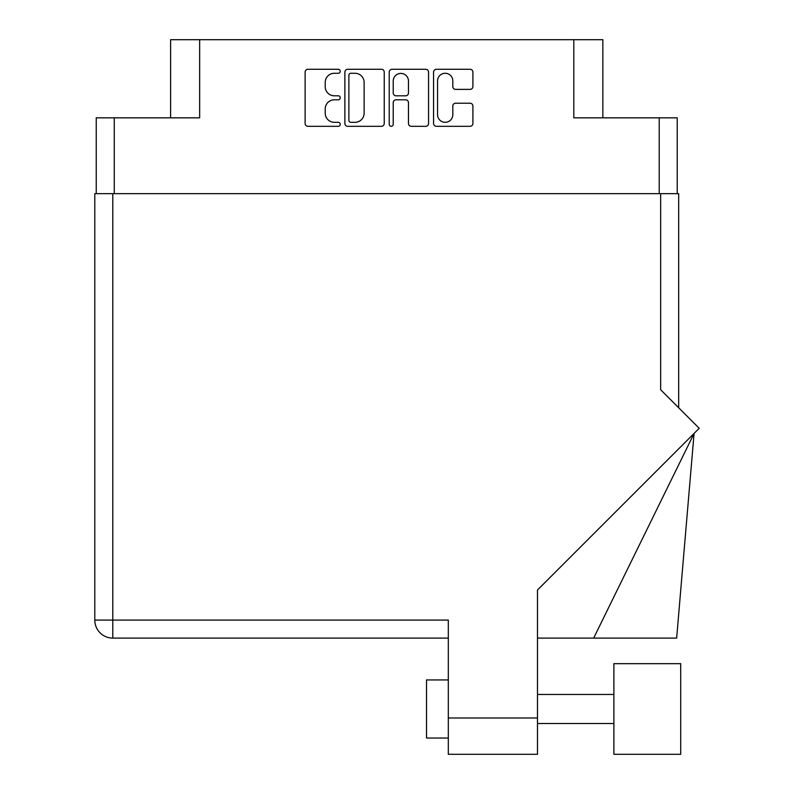 <?xml version="1.0" encoding="UTF-8"?>
<svg xmlns="http://www.w3.org/2000/svg" width="794" height="794" viewBox="0 0 794 794"><rect width="100%" height="100%" fill="white"/><g stroke="black" fill="none" stroke-linecap="round" stroke-linejoin="round"><path stroke-width="1.19" d="M437.554 114.693A7.622 7.622 0 0 0 445.186 122.316A7.622 7.622 0 0 0 452.808 114.693L452.808 106.068A2.848 2.848 0 0 1 455.657 103.22L470.058 103.22A2.848 2.848 0 0 1 472.906 106.068L472.906 123.457A2.848 2.848 0 0 1 470.058 126.315L436.412 126.315A2.848 2.848 0 0 1 433.564 123.457L433.564 72.135A2.848 2.848 0 0 1 436.412 69.286L470.058 69.286A2.848 2.848 0 0 1 472.906 72.135L472.906 86.536A2.848 2.848 0 0 1 470.058 89.385L455.657 89.385A2.848 2.848 0 0 1 452.808 86.536L452.808 80.899A7.622 7.622 0 0 0 445.186 73.276A7.622 7.622 0 0 0 437.554 80.899L437.554 114.693M391.224 126.315A1.995 1.995 0 0 0 393.219 124.311L393.219 102.644A2.848 2.848 0 0 1 396.067 99.796L405.615 99.796A2.848 2.848 0 0 1 408.473 102.644L408.473 123.457A2.848 2.848 0 0 0 411.322 126.315L425.723 126.315A2.848 2.848 0 0 0 428.571 123.457L428.571 72.135A2.848 2.848 0 0 0 425.723 69.286L392.077 69.286A2.848 2.848 0 0 0 389.229 72.135L389.229 124.311A1.995 1.995 0 0 0 391.224 126.315M96.243 117.84L96.243 193.657L96.243 117.84L114.257 117.84L114.257 193.657M384.236 123.457L384.236 72.135A2.848 2.848 0 0 0 381.388 69.286L347.742 69.286A2.848 2.848 0 0 0 344.884 72.135L344.884 123.457A2.848 2.848 0 0 0 347.742 126.315L381.388 126.315A2.848 2.848 0 0 0 384.236 123.457M334.334 73.276L338.254 73.276A1.995 1.995 0 0 0 340.249 71.281A1.995 1.995 0 0 0 338.254 69.286L307.963 69.286A2.848 2.848 0 0 0 305.114 72.135L305.114 123.457A2.848 2.848 0 0 0 307.963 126.315L338.254 126.315A1.995 1.995 0 0 0 340.249 124.311A1.995 1.995 0 0 0 338.254 122.316L334.334 122.316A9.121 9.121 0 0 1 325.212 113.195L325.212 108.917A9.121 9.121 0 0 1 334.334 99.796L338.254 99.796A1.995 1.995 0 0 0 340.249 97.801A1.995 1.995 0 0 0 338.254 95.806L334.334 95.806A9.121 9.121 0 0 1 325.212 86.675L325.212 82.397A9.121 9.121 0 0 1 334.334 73.276M602.854 117.84L602.854 39.7L170.611 39.7L170.611 117.84M199.651 39.7L199.651 117.84L114.257 117.84M677.222 117.84L677.222 193.657L677.222 117.84L573.804 117.84L573.804 39.7M350.879 73.276A1.995 1.995 0 0 0 348.874 75.271L348.874 120.321A1.995 1.995 0 0 0 350.879 122.316L355.007 122.316A9.121 9.121 0 0 0 364.128 113.195L364.128 82.397A9.121 9.121 0 0 0 355.007 73.276L350.879 73.276M408.473 81.048A7.622 7.622 0 0 0 400.841 73.415A7.622 7.622 0 0 0 393.219 81.048L393.219 92.948A2.848 2.848 0 0 0 396.067 95.806L405.615 95.806A2.848 2.848 0 0 0 408.473 92.948L408.473 81.048M613.891 663.665L613.891 754.3L680.706 754.3L680.706 663.665L613.891 663.665M448.312 738.033L426.527 738.033L426.527 679.932L448.312 679.932L426.527 679.932M660.658 193.657L660.658 389.735L699.206 428.294L537.488 590.002L537.488 754.3L448.312 754.3L448.312 620.094L112.798 620.094L112.798 193.657L678.672 193.657L678.672 407.749M448.312 638.108L112.798 638.108A18.014 18.014 0 0 1 94.794 620.094L94.794 193.657L112.798 193.657M94.794 193.657L94.794 237.227M593.664 638.108L694.075 433.425L676.647 638.108L537.488 638.108M658.921 754.3L613.891 754.3M659.209 117.84L659.209 193.657M448.312 717.984L537.488 717.984M112.798 638.108L112.798 620.094L94.794 620.094M613.891 723.513L537.488 723.513M613.891 694.462L537.488 694.462L613.891 694.462"/></g></svg>
